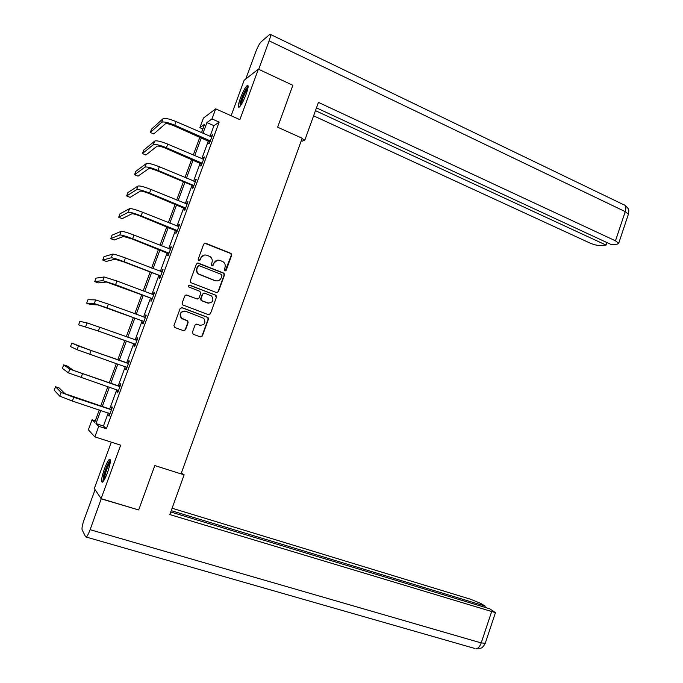 <?xml version="1.0" encoding="UTF-8"?>
<svg xmlns="http://www.w3.org/2000/svg" width="683" height="683" viewBox="0 0 683 683"><rect width="100%" height="100%" fill="white"/><g stroke="black" fill="none" stroke-linecap="round" stroke-linejoin="round"><path stroke-width="1.02" d="M224.878 270.869L226.21 270.263L231.657 255.246L231.076 253.436L205.634 243.233L203.705 244.096L198.164 259.241L198.796 260.633L200.145 260.018L200.862 258.063C202.151 255.399 204.208 254.477 207.043 255.28L210.21 256.697C212.072 258.225 212.661 260.138 211.986 262.443L211.278 264.389L211.892 265.772L213.241 265.166L213.95 263.211C215.222 260.565 217.262 259.642 220.071 260.436L223.187 261.82C225.049 263.339 225.646 265.243 224.972 267.548L224.263 269.495L224.878 270.869M225.168 270.938L231.289 255.305L230.709 253.495L204.593 243.208M199.171 260.701L200.862 258.063M212.225 265.841L213.95 263.211M107.504 472.559C110.475 463.731 111.158 459.275 109.545 459.189C108.179 460.265 106.488 463.467 104.482 468.786C101.511 477.554 100.828 482.019 102.433 482.181C103.79 481.122 105.481 477.912 107.504 472.559M246.162 94.169C248.313 87.996 248.706 85.068 247.366 85.375C245.368 87.108 243.02 91.445 240.322 98.403C238.179 104.559 237.778 107.496 239.118 107.205C241.099 105.523 243.447 101.178 246.162 94.169M192.393 332.339L193.289 334.294L200.418 336.907L202.347 335.993L208.46 319.149L208.033 317.475L182.096 307.666L180.141 308.562L173.926 325.56L174.839 327.524L183.556 330.726L185.503 329.812L188.149 322.555L187.757 320.908L181.576 318.15C179.364 313.634 180.756 311.354 185.742 311.311L203.782 318.338C206.095 322.828 204.746 325.125 199.752 325.228L196.96 324.194L195.022 325.099L192.393 332.339M108.255 412.899L103.432 426.004L106.377 428.779L98.745 426.303L94.852 436.881L88.372 429.812L92.077 419.772L94.698 422.342L99.274 409.937M202.877 129.01L199.871 127.687L203.414 118.099L215.7 108.836L239.878 119.653L258.37 69.171L292.853 85.307L277.639 127.192L302.168 138.248L181.046 473.891L154.793 465.558L138.675 509.962L101.093 498.65L120.678 445.171L94.852 436.881M215.7 108.836L211.986 118.919L206.923 122.581L202.962 133.339M106.377 428.779L219.158 122.095L211.986 118.919M216.52 292.58L218.423 291.701L224.502 274.967L223.964 273.2L198.369 263.117L196.431 263.988L190.267 280.867L190.736 282.6L216.52 292.58M216.494 297.02L210.398 313.813L208.477 314.709L182.532 304.849L182.113 303.175L184.76 295.918L186.715 295.03L197.071 298.958L199.009 298.061L200.751 293.28L199.863 291.308L188.781 287.014C188.132 285.818 188.482 285.212 189.823 285.187L216.016 295.304L216.494 297.02L210.398 313.813M111.329 442.166L94.322 488.507L101.093 498.65M258.37 69.171L244.147 80.261L231.127 115.734M219.158 122.095L213.958 125.681L210.005 136.421M208.409 140.775L201.801 158.721M200.221 162.998L193.562 181.097M192.017 185.306L185.306 203.551M183.778 207.692L177.008 226.082M175.514 230.154L168.692 248.689M167.215 252.693L160.343 271.382M158.891 275.317L151.959 294.142M150.542 298.01L143.55 316.989M142.158 320.788L135.114 339.921M133.748 343.643L126.662 362.895M125.288 366.617L118.193 385.895M116.784 389.72L109.698 408.98M209.493 141.449L208.648 143.763L209.485 143.234L212.635 134.671L211.158 136.924M201.314 163.681L200.469 165.995L201.28 165.542L204.439 156.953L202.962 159.216M193.11 185.981L192.256 188.303L193.041 187.927L196.217 179.305L195.415 179.714L194.732 181.584M184.88 208.358L184.026 210.688L184.777 210.39L187.962 201.741L187.193 202.066L186.468 204.029M176.615 230.811L175.753 233.151L176.487 232.929L179.68 224.246L178.937 224.502L178.186 226.551M168.325 253.342L167.463 255.69L168.163 255.544L171.373 246.836L170.656 247.007L169.871 249.15M160.01 275.949L159.139 278.305L159.813 278.246L163.032 269.503L162.349 269.597L161.521 271.834M151.66 298.642L150.789 301.007L151.438 301.024L154.665 292.247L154.008 292.264L153.154 294.595M143.285 321.411L142.414 323.785L143.029 323.879L146.264 315.076L145.641 315.008L144.762 317.382M134.875 344.258L134.005 346.64L134.594 346.81L137.838 337.983L137.24 337.837L136.361 340.219M126.44 367.181L125.561 369.571L126.124 369.827L129.386 360.966L128.814 360.744L127.934 363.125M117.98 390.189L117.092 392.588L117.63 392.921L120.9 384.034L120.353 383.726L119.474 386.117M109.468 413.309L108.597 415.682L109.101 416.101L112.388 407.179L111.867 406.786L110.987 409.194M95.261 420.813L92.077 419.772M100.802 410.44L95.962 423.571L98.745 426.303M201.348 137.701L194.723 155.69M193.135 159.984L186.45 178.118M184.897 182.335L178.152 200.614M176.624 204.772L169.828 223.196M168.325 227.285L161.478 245.854M159.993 249.876L153.094 268.598M151.643 272.543L144.685 291.419M143.251 295.287L136.241 314.317M134.841 318.116L127.764 337.291M126.389 341.022L119.277 360.317M117.903 364.056L110.783 383.376M109.365 387.21L102.254 406.505M201.511 132.707L204.635 124.238L199.871 127.687M100.725 406.001L107.846 386.689M109.254 382.856L116.383 363.527M117.766 359.787L124.887 340.484M126.261 336.753L133.339 317.569M134.739 313.762L141.757 294.732M143.191 290.856L150.149 271.971M151.609 268.026L158.516 249.295M159.993 245.274L166.848 226.696M168.359 222.607L175.155 204.174M176.692 200.017L183.437 181.729M184.991 177.503L191.684 159.361M193.263 155.067L199.906 137.07M213.958 125.681L206.923 122.581M103.432 426.004L95.962 423.571M211.781 135.234L212.336 135.473M203.619 157.431L204.174 157.671M195.415 179.714L195.978 179.945M187.193 202.066L187.757 202.296M178.937 224.502L179.501 224.724M170.656 247.007L171.228 247.237M162.349 269.597L162.913 269.819M154.008 292.264L154.58 292.478M145.641 315.008L146.213 315.222M137.24 337.837L137.821 338.042M125.561 369.571L126.142 369.776M117.092 392.588L117.681 392.785M108.597 415.682L109.186 415.879M217.493 260.18L213.608 263.254M204.311 255.049L200.537 258.114M216.895 292.674L218.082 291.701L224.144 275.001L223.606 273.234L197.447 263.057M221.984 275.761L221.369 274.395L199.197 265.721L197.839 266.336L197.088 268.41C196.422 270.613 196.96 272.483 198.685 274.02L215.128 280.628C217.937 281.405 219.977 280.465 221.241 277.819L221.984 275.761M198.514 265.696L197.839 266.336M216.946 280.944L214.778 280.645L198.36 274.054C196.636 272.517 196.098 270.656 196.764 268.445L197.515 266.379M208.725 314.778L210.065 313.787M197.43 299.043L186.007 294.936M216.144 297.02L215.265 295.073L189.234 285.144M207.743 303.004C212.831 302.868 214.121 300.537 211.619 296.021L204.652 293.144L202.723 294.031L200.981 298.812L201.434 300.52L208.878 303.252M203.935 293.058L202.723 294.031M207.41 302.996L201.109 300.511L200.657 298.812L202.399 294.04M200.486 325.424L196.456 324.101M184.444 311.064C180.107 311.909 179.048 314.265 181.268 318.124L182.942 319.004M183.693 330.768L185.195 329.761L187.842 322.521L187.441 320.873L182.634 318.97M200.52 336.941L202.014 335.942L208.127 319.123L207.7 317.45L181.49 307.572M211.781 136.984L176.086 121.6L174.746 125.202L210.338 140.911M209.971 141.919L174.011 125.809C169.512 123.956 166.626 123.307 165.337 123.854L153.743 133.928L150.311 132.459L161.709 122.274C163.621 121.446 167.967 122.428 174.746 125.202M150.311 132.459L151.575 129.078L163.041 118.688C164.962 117.843 169.307 118.816 176.086 121.6M209.118 141.082L209.954 140.536M240.203 106.147L240.433 103.013C242.858 95.022 245.41 89.78 248.091 87.279M247.818 88.781C245.257 92.188 243.114 96.884 241.398 102.868L241.065 104.917M248.16 86.143C244.984 89.96 242.217 95.893 239.861 103.927M103.551 480.969C103.082 480.226 103.304 478.083 104.226 474.531C106.437 467.07 108.512 462.562 110.441 461.016M110.287 462.476C108.477 464.901 106.77 468.914 105.173 474.497L104.337 479.697M110.407 459.855C108.153 462.553 105.942 467.616 103.79 475.044L102.791 481.891M301.28 140.707L302.287 141.159L304.9 139.947L318.44 102.39L615.485 240.817L625.235 211.628L269.119 40.852L258.695 69.325M302.023 138.649L304.9 139.947M313.599 115.82L589.881 243.02C593.894 244.727 597.429 245.564 600.477 245.521L606.034 245.069L315.461 110.663M269.119 40.852C270.75 36.165 271.049 33.954 269.998 34.227L260.991 41.97C259.361 43.738 257.551 47.178 255.579 52.301L245.786 78.98M316.468 107.863L611.413 244.634L617.167 244.173L618.704 243.276L615.485 240.817M606.88 242.533L606.034 245.069M181.072 473.831L184.145 474.813L181.345 473.063M184.145 474.813L169.811 514.572L495.457 612.651L489.72 608.792L170.75 511.985M475.052 648.534L85.657 536.898L82.097 529.726C81.704 527.993 82.472 524.382 84.393 518.884L95.108 489.677M86.246 537.043C87.287 536.249 88.577 533.79 90.122 529.684L101.263 498.701M484.828 607.307L485.229 606.111L480.601 603.354L470.271 599.136L172.099 508.22M485.229 606.111L171.228 510.653M101.4 498.906L137.983 509.757M203.585 159.276L167.719 144.13L166.379 147.75L202.134 163.211M201.792 164.142L165.679 148.271C161.162 146.452 158.277 145.761 157.022 146.213L145.897 155.007L142.448 153.555L153.376 144.659C155.237 143.976 159.574 145.001 166.379 147.75M142.448 153.555L143.712 150.166L154.717 141.065C156.586 140.357 160.915 141.381 167.719 144.13M200.939 163.305L201.75 162.844M195.355 181.635L159.327 166.746L157.978 170.374L193.904 185.588M193.588 186.442L192.734 185.605L157.312 170.818C152.779 169.017 149.901 168.291 148.681 168.658L138.026 176.146L134.56 174.72L145.018 167.13C146.828 166.575 151.148 167.659 157.978 170.374M134.56 174.72L135.823 171.322L146.358 163.519C148.177 162.947 152.505 164.022 159.327 166.746M192.734 185.605L193.52 185.221M187.099 204.08L150.909 189.439L149.56 193.084L185.639 208.05M185.358 208.81L148.911 193.443C144.361 191.667 141.492 190.907 140.305 191.172L130.12 197.361L126.645 195.953L136.626 189.669C138.393 189.259 142.696 190.395 149.56 193.084M126.645 195.953L127.917 192.546L137.975 186.049C139.742 185.622 144.053 186.749 150.909 189.439M184.495 207.991L185.255 207.675M178.818 226.594L142.457 212.208L141.099 215.862L177.349 230.581M177.102 231.264L140.485 216.152C135.917 214.385 133.057 213.6 131.904 213.77L122.197 218.645L118.705 217.254L128.208 212.293C129.924 212.02 134.218 213.216 141.099 215.862M118.705 217.254L119.977 213.839L129.557 208.665C131.281 208.366 135.584 209.553 142.457 212.208M176.231 230.444L176.965 230.214M170.502 249.193L133.979 235.063L132.613 238.726L169.034 253.188M223.443 273.021L223.998 273.226M168.812 253.794L132.032 238.93L123.469 236.446L114.24 239.998L110.74 238.632L119.756 234.995C121.42 234.867 125.706 236.105 132.613 238.726M110.74 238.632L112.012 235.2L121.113 231.349C122.786 231.196 127.072 232.433 133.979 235.063M167.941 252.983L168.641 252.83M162.161 271.868L125.467 257.995L124.101 261.674L160.684 275.881M160.496 276.402L159.617 275.591L123.546 261.802L115.009 259.207L106.266 261.418L102.74 260.078L111.278 257.781C112.891 257.79 117.169 259.088 124.101 261.674M102.74 260.078L104.021 256.637L112.635 254.119C114.257 254.11 118.535 255.399 125.467 257.995M159.617 275.591L160.3 275.514M153.795 294.621L153.265 294.638L153.795 294.612M104.132 276.974L102.766 280.636L94.724 281.592L96.013 278.143L104.132 276.974L116.93 281.003L153.265 294.638M102.766 280.636L115.555 284.7L152.309 298.642M152.147 299.086L151.267 298.283L106.514 282.036L98.258 282.907L94.724 281.592M151.267 298.283L151.916 298.292M145.394 317.458L108.358 304.097L106.983 307.811L143.908 321.497M144.634 317.39L145.428 317.364M143.772 321.847L142.892 321.053L97.993 304.951L90.224 304.473L86.673 303.175L94.228 303.576L106.983 307.811M86.673 303.175L87.962 299.717L95.603 299.897L108.358 304.097M142.892 321.053L143.515 321.138M136.959 340.365L99.761 327.277L98.378 330.999L135.473 344.42M135.985 340.228L137.027 340.194M135.371 344.693L134.483 343.899L97.908 330.879L78.605 324.835L98.378 330.999M78.605 324.835L79.894 321.36L87.04 322.905L99.761 327.277M134.483 343.899L135.072 344.07M128.506 363.365L90.685 350.345L71.8 343.079L78.443 345.999L127.969 363.39M71.8 343.079L70.503 346.571L77.059 349.705L127.004 367.428M127.397 363.151L128.6 363.1M126.936 367.616L126.142 366.916M120.012 386.433L73.636 370.468L67.275 366.097L63.681 364.867L69.82 369.17L119.474 386.467M63.681 364.867L62.375 368.368L68.437 372.892L118.509 390.514M118.936 386.151L120.14 386.083M118.475 390.616L117.86 390.087M111.5 409.595L64.996 393.698L59.139 387.935L55.528 386.732L61.163 392.426L73.773 397.301L110.953 409.621M55.528 386.732L54.222 390.241L59.771 396.157L72.381 401.058L109.989 413.685M110.45 409.228L111.653 409.151M109.98 413.702L109.545 413.326M163.041 118.688L161.709 122.274M628.232 214.727L628.394 214.223L625.235 211.628C626.422 207.419 625.841 205.079 623.477 204.618L270.588 34.509M90.122 529.684L481.199 642.925L491.555 611.908M495.457 612.651L485.161 643.523L483.41 646.366C481.874 646.972 484.102 648.184 476.111 648.841C478.185 648.483 479.884 646.511 481.199 642.925L485.246 643.249M154.717 141.065L153.376 144.659M146.358 163.519L145.018 167.13M137.975 186.049L136.626 189.669M129.557 208.665L128.208 212.293M121.113 231.349L119.756 234.995M112.635 254.119L111.278 257.781M116.93 281.003L115.555 284.7M95.603 299.897L94.228 303.576M87.04 322.905L85.665 326.602M91.129 350.533L89.738 354.272M78.443 345.999L77.059 349.705M82.464 373.874L81.072 377.622M69.82 369.17L68.437 372.892M73.773 397.301L72.381 401.058M61.163 392.426L59.771 396.157M624.962 205.267C630.64 210.031 628.36 211.252 628.394 214.223L618.704 243.276"/></g></svg>

